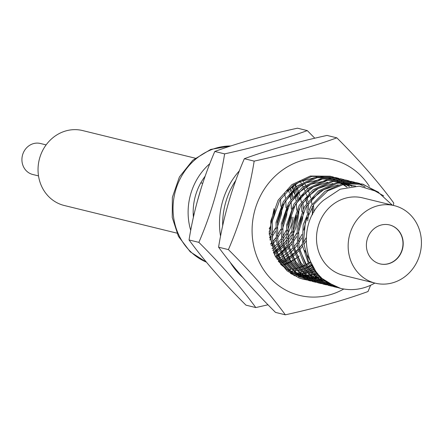 <?xml version="1.0" encoding="UTF-8"?>
<svg xmlns="http://www.w3.org/2000/svg" width="443" height="443" viewBox="0 0 443 443"><rect width="100%" height="100%" fill="white"/><g stroke="black" fill="none" stroke-linecap="round" stroke-linejoin="round"><path stroke-width="0.66" d="M255.794 307.569L245.97 305.155C223.25 282.496 204.278 260.761 189.039 239.951L198.868 242.36C221.583 265.019 240.56 286.754 255.794 307.569L268.009 304.784M312.642 214.318L312.431 206.399M189.039 239.951C193.896 209.528 202.479 180.03 214.794 151.467C238.578 142.801 266.138 135.043 297.474 128.188L307.298 130.596C283.42 139.285 255.86 147.043 224.618 153.876C219.767 184.299 211.184 213.792 198.868 242.36M314.801 138.216L307.298 130.596M220.548 236.235A73.173 66.793 -76.2 0 1 239.436 170.749M242.736 277.401A73.173 66.793 -76.2 0 1 230.133 262.228M235.831 180.295A73.173 66.793 103.8 0 0 222.668 225.83M304.867 268.608A53.215 48.58 103.8 0 0 306.412 267.827M307.304 267.351A53.215 48.58 103.8 0 0 309.629 265.988M310.543 265.401A53.215 48.58 103.8 0 0 311.794 264.56M286.782 191.077L299.462 181.835L316.734 177.084M320.832 177.012L327.155 177.682M328.856 178.031L332.361 178.983M333.518 179.371L336.198 180.412M337.156 180.833L339.465 181.973M340.318 182.438L342.428 183.695M343.22 184.205L347.074 187.079M270.778 221.024L278.11 200.203L291.943 184.604L310.266 176.037L330.124 176.203L331.602 176.563L311.745 176.403L293.421 184.964L279.583 200.568L272.251 221.384L272.622 240.715L279.649 258.917L292.596 272.982L308.882 280.58L291.117 272.617L278.176 258.551L271.144 240.355L270.778 221.024M330.86 176.392L332.743 176.934M333.468 177.167L335.323 177.837M336.038 178.119L337.859 178.906M338.563 179.238L340.357 180.151M341.044 180.534L342.804 181.58M343.48 182.012L345.202 183.197M345.867 183.69L349.394 186.636M336.879 177.859L335.401 177.499L315.543 177.333L297.22 185.899L283.387 201.499L276.05 222.32L276.421 241.651L283.448 259.847L296.395 273.912L312.68 281.515L314.159 281.875L297.868 274.272L284.927 260.213L277.899 242.011L277.528 222.679L284.86 201.864L298.698 186.259L317.016 177.698L336.879 177.859L338.768 178.368M340.678 178.795L320.815 178.629L302.497 187.19L288.659 202.794L281.327 223.61L281.698 242.947L288.725 261.143L301.666 275.208L317.958 282.806L319.436 283.171L303.145 275.568L290.204 261.503L283.177 243.307L282.806 223.975L290.137 203.154L303.97 187.555L322.294 178.989L342.151 179.155L344.045 179.664M318.7 282.983L320.616 283.376M321.363 283.509L323.307 283.786M324.071 283.874L326.042 284.041M326.818 284.085L328.822 284.135M329.609 284.129L330.079 284.118M347.428 180.451L345.955 180.085L326.092 179.924L307.774 188.485L293.936 204.09L286.604 224.906L286.975 244.237L294.002 262.439L306.944 276.498L323.235 284.101L324.708 284.467L308.422 276.864L295.481 262.799L288.448 244.602L288.083 225.271L295.415 204.45L309.247 188.845L327.571 180.284L347.428 180.451L349.317 180.96M352.706 181.741L351.227 181.381L331.37 181.215L313.046 189.781L299.213 205.38L291.882 226.201L292.247 245.533L299.28 263.729L312.221 277.794L328.507 285.397L329.985 285.757L313.699 278.154L300.753 264.094L293.726 245.893L293.355 226.561L300.692 205.746L314.524 190.141L332.848 181.58L352.706 181.741L354.594 182.25M329.249 285.569L331.165 285.968M331.918 286.095L333.861 286.377M357.983 183.037L356.504 182.677L336.647 182.51L318.323 191.071L304.491 206.676L297.159 227.497L297.524 246.829L304.557 265.025L317.498 279.09L333.784 286.693L335.262 287.053L318.977 279.45L306.03 265.385L299.003 247.188L298.632 227.857L305.963 207.042L319.802 191.437L338.125 182.876L357.983 183.037L359.871 183.546M334.526 286.865L336.442 287.258M335.894 286.942A53.215 48.58 103.8 0 0 340.457 288.327L322.028 279.826L308.832 264.626L302.336 245.289L303.162 224.839L311.34 205.447L325.079 191.298L342.827 183.612L361.781 183.967L363.271 184.332L345.158 183.812L327.875 190.767L313.921 204.212L305.365 222.242L303.449 242.288L308.494 261.481L319.846 277.113L335.894 286.942C302.48 275.341 296.051 222.707 323.656 200.197L340.191 189.194L359.273 186.149L377.713 191.764L392.337 205.164M362.512 184.155L378.571 192.268M273.032 242.67L279.804 257.649L290.901 269.233M294.589 271.653L301.085 274.771M302.979 275.446L307.032 276.565M314.27 277.545L315.549 277.589M316.595 277.6L319.215 277.517M320.206 277.445L321.164 277.357M346.924 187.112L342.738 184.399M341.725 183.851L340.257 183.114M338.186 182.195L337.727 182.007M321.247 179.238L305.592 183.014L292.336 192.096L282.341 205.762L277.08 222.569M278.309 243.966L285.082 258.945L296.173 270.529M299.867 272.949L306.362 276.067M308.256 276.742L312.309 277.861M313.677 278.138L316.861 278.619M319.541 278.835L320.826 278.885M349.549 186.608L345.529 184.404M343.463 183.491L343.004 183.302M326.524 180.534L310.87 184.31L297.613 193.392L287.618 207.058L282.357 223.865M283.586 245.261L290.359 260.24L301.45 271.819M351.986 186.287L350.806 185.7M327.67 182.211L313.356 186.985L301.401 196.188L292.391 209.373L287.629 225.16M288.858 246.557L295.636 261.536L306.728 273.115M310.416 275.535L316.911 278.653M318.81 279.328L322.864 280.447M324.226 280.729L325.284 280.912M354.112 186.115L345.817 183.695M343.912 183.408L337.079 183.12M332.948 183.507L318.323 188.447L306.185 198.01M294.135 247.847L300.913 262.826L312.005 274.411M315.693 276.831L322.188 279.948M324.088 280.624L325.467 281.056M355.602 186.06L342.345 184.415M338.219 184.797L323.6 189.742L311.462 199.306M299.413 249.143L306.185 264.122L317.282 275.707M320.965 278.121L323.556 279.527M304.69 250.445L315.145 270.197M291.101 269.433L288.598 269.721M289.739 269.565L291.062 269.394M292.026 269.244L294.484 268.768M295.431 268.547L297.868 267.877M298.815 267.572L301.251 266.697M302.204 266.315L304.668 265.202M305.626 264.72L308.129 263.336M309.103 262.738L310.51 261.824M290.674 271.127L292.834 271.044M293.825 270.972L296.339 270.69M297.303 270.54L299.761 270.064M300.708 269.837L303.145 269.167M304.092 268.868L306.528 267.993M307.481 267.611L309.939 266.498M310.903 266.016L312.193 265.329M269.211 228.837L270.202 226.888M272.107 222.425L275.197 209.844M269.543 237.786L270.54 236.451M271.803 234.635L275.48 228.178M277.384 223.726L280.474 211.139M280.834 206.355L280.541 199.007M270.623 243.871L271.67 242.786M272.788 241.546L275.817 237.741M277.074 235.925L280.757 229.474M282.656 225.022L285.746 212.435M286.106 207.651L285.818 200.297M285.53 198.132L284.583 193.425M272.013 248.706L273.109 247.781M274.156 246.84L276.941 244.082M278.066 242.842L281.095 239.037M282.352 237.221L286.034 230.764M287.933 226.318L291.023 213.731M291.383 208.946L291.09 201.593M290.807 199.428L289.86 194.721M289.434 193.131L288.282 189.626M273.58 252.765L274.732 251.962M275.74 251.22L278.381 249.077M279.433 248.135L282.219 245.378M283.337 244.137L286.366 240.333M287.629 238.517L291.306 232.06M293.211 227.613L296.301 215.021M296.66 210.237L296.367 202.888M296.085 200.718L295.138 196.016M294.711 194.422L293.499 190.75M292.989 189.454L291.76 186.68M275.264 256.264L276.471 255.572M277.451 254.974L280.004 253.258M281.012 252.516L287.496 246.668M288.615 245.433L291.644 241.629M292.906 239.813L296.583 233.356M298.488 228.904L301.578 216.317M301.938 211.532L301.644 204.184M301.362 202.014L300.415 197.312M299.983 195.717L298.77 192.046M298.266 190.75L296.893 187.682M296.334 186.581L295.082 184.338M277.025 259.321L281.748 256.868M282.728 256.27L288.936 251.663M289.988 250.721L292.773 247.964M293.892 246.723L296.921 242.919M298.183 241.103L301.86 234.652M303.765 230.199L306.855 217.607M307.209 212.828L306.921 205.474M306.639 203.309L305.692 198.602M278.957 261.968L283.559 260.024M284.522 259.543L290.558 255.844M291.566 255.102L294.213 252.959M295.265 252.017L298.045 249.259M299.169 248.019L302.198 244.215M303.455 242.399L306.146 237.897M269.571 238.002L270.562 236.612M271.808 234.724L275.491 227.946M277.473 223.078L280.236 211.787M270.723 244.281L271.753 243.141M272.849 241.85L275.834 237.902M277.085 236.019L280.768 229.241M282.75 224.363L285.519 213.066M286.012 207.856L285.862 200.225M283.692 235.1L286.045 230.537M288.022 225.653L290.796 214.362M291.289 209.151L291.14 201.515M290.901 199.289L290.065 194.477M201.227 187.965L196.925 202.794M273.901 253.485L275.025 252.626M276 251.84L278.564 249.592M279.583 248.606L282.302 245.727M283.404 244.442L286.388 240.494M287.634 238.605L291.317 231.833M293.299 226.949L296.074 215.658M294.96 194.139L293.87 190.39M293.41 189.067L292.302 186.27M275.734 257.134L276.903 256.381M277.844 255.738L280.303 253.922M281.277 253.136L283.836 250.882M284.86 249.902L287.579 247.022M288.681 245.738L291.666 241.789M292.912 239.901L296.594 233.129M298.576 228.245L301.345 216.954M301.838 211.737L301.694 204.107M299.523 238.982L301.871 234.419M303.854 229.54L306.622 218.244M307.115 213.033L306.971 205.397M306.728 203.176L305.897 198.359M280.009 263.07L280.967 262.633M281.859 262.201L284.168 260.982M285.082 260.456L287.457 258.967M288.399 258.33L290.852 256.508M291.826 255.727L294.39 253.474M295.415 252.488L298.133 249.614M299.23 248.324L302.215 244.375M303.466 242.487L306.152 237.775M302.597 180.406L303.588 181.813M304.657 183.452L305.592 185.036M306.456 186.608L307.486 188.701M308.173 190.246L309.236 192.949M309.696 194.272L310.787 198.021M311.169 199.649L312.005 204.467M312.243 206.693L312.365 214.833M369.373 186.326A69.844 63.759 103.8 0 0 291.018 164.868A69.844 63.759 103.8 0 0 253.551 245.223A69.844 63.759 103.8 0 0 343.801 289.013M305.46 279.699A53.215 48.58 -76.2 0 1 303.527 279.267A53.215 48.58 -76.2 0 1 298.931 277.872L287.009 270.789L275.042 255.849L269.194 233.239L274.034 208.647M323.589 279.555A53.215 48.58 -76.2 0 1 322.869 279.699M322.055 279.849A53.215 48.58 -76.2 0 1 319.984 280.17M319.187 280.264A53.215 48.58 -76.2 0 1 317.144 280.447M316.357 280.491A53.215 48.58 -76.2 0 1 314.347 280.546M313.572 280.546A53.215 48.58 -76.2 0 1 311.59 280.474M310.825 280.425A53.215 48.58 -76.2 0 1 308.876 280.236M308.123 280.142A53.215 48.58 -76.2 0 1 306.202 279.838M393.373 205.419L393.772 203.049C378.521 182.223 359.55 160.488 336.846 137.845C312.968 146.533 285.408 154.291 254.166 161.125C249.309 191.548 240.726 221.04 228.411 249.608C251.131 272.268 270.103 294.002 285.336 314.812C316.584 307.985 344.145 300.227 368.017 291.533L370.625 285.253M336.846 137.845L327.023 135.431C295.68 142.292 268.12 150.05 244.342 158.71L254.166 161.125M228.411 249.608L218.587 247.2C223.444 216.777 232.027 187.278 244.342 158.71M285.336 314.812L275.513 312.404C252.798 289.744 233.821 268.009 218.587 247.2M302.824 273.27A53.215 48.58 103.8 0 0 302.946 273.237L300.714 273.674M303.776 273.004A53.215 48.58 103.8 0 0 305.941 272.318M306.789 272.019A53.215 48.58 103.8 0 0 308.993 271.155M309.856 270.778A53.215 48.58 103.8 0 0 312.11 269.709M312.996 269.25A53.215 48.58 103.8 0 0 314.115 268.635M383.704 195.895L363.254 184.332M337.173 287.479L335.262 287.053M334.581 286.638L332.643 286.328M331.896 286.184L329.985 285.757M355.325 182.472L357.185 183.103M357.905 183.374L365.098 186.94M326.618 284.888L324.708 284.461M321.347 283.598L319.436 283.171M344.77 179.886L346.636 180.517M347.356 180.788L349.184 181.541M349.892 181.857L351.692 182.737M316.069 282.302L314.159 281.875M310.792 281.006L308.882 280.58M298.931 277.872L305.52 279.716M306.263 279.854L308.201 280.17M308.954 280.269L310.92 280.463M311.689 280.519L313.688 280.602M314.469 280.613L316.496 280.574M317.288 280.535L319.348 280.375M320.156 280.286L322.238 279.987M333.49 177.073L331.602 176.563M310.693 262.245L309.303 263.125M308.322 263.707L305.825 265.047M304.862 265.512L302.392 266.581M301.434 266.946L298.975 267.782M298.023 268.065L295.559 268.685M294.589 268.884L292.087 269.305M296.677 273.375L298.798 272.938M299.629 272.738L301.788 272.152M302.635 271.891L304.839 271.138M305.703 270.811L307.946 269.87M308.826 269.466L311.119 268.308M312.027 267.816L313.201 267.135M313.483 204.832L313.937 212.042M306.091 240.953L303.693 244.735M302.503 246.402L299.612 249.974M298.538 251.159L295.869 253.833M294.861 254.753L292.33 256.874M291.367 257.61L288.936 259.332M288.005 259.936L285.646 261.342M284.738 261.841L282.446 262.992M281.565 263.397L280.707 263.773M300.188 181.48L301.246 183.158M302.159 184.753L303.167 186.691M303.904 188.242L304.967 190.761M305.537 192.301L306.578 195.568M306.988 197.091L307.913 201.537M308.206 203.536L308.655 209.943M308.594 213.393L307.73 220.919M301.794 237.902L298.416 243.445M297.225 245.106L294.335 248.678M293.26 249.863L290.591 252.543M289.584 253.462L287.053 255.578M286.089 256.314L283.658 258.036M282.728 258.64L280.369 260.047M279.467 260.545L278.243 261.176M302.929 202.241L303.377 208.653M303.317 212.103L302.453 219.623L298.073 233.489M296.522 236.606L293.139 242.149M291.948 243.816L289.058 247.382M287.983 248.573L285.314 251.247M284.306 252.167L281.776 254.282M280.812 255.024L278.381 256.741M277.451 257.344L276.266 258.075M293.299 185.545L294.412 188.17M294.888 189.427L296.029 192.976M296.439 194.505L297.364 198.946M298.039 210.807L297.175 218.333L292.795 232.193M291.245 235.316L287.867 240.854M286.671 242.52L283.78 246.092M282.706 247.277L280.037 249.952M279.029 250.871L276.504 252.986M275.54 253.728L274.4 254.559M289.694 188.364L290.752 191.681M291.162 193.209L292.087 197.65M291.898 217.037L287.518 230.897M285.968 234.02L282.59 239.563M281.399 241.225L278.503 244.796M277.429 245.981L274.76 248.656M273.757 249.575L272.666 250.522M287.49 208.221L286.621 215.741L282.246 229.607M280.69 232.725L277.312 238.268M276.122 239.929L273.231 243.5M272.157 244.686L271.11 245.776M282.213 206.925L281.349 214.445L276.969 228.311M269.842 239.94L270.845 238.639M272.035 236.972L275.413 231.429M270.136 229.762L269.161 231.506M340.457 288.327A53.215 48.58 103.8 0 0 374.833 283.06M375.282 283.171L343.63 275.408A39.914 36.431 -76.2 0 1 317.083 231.235A39.914 36.431 -76.2 0 1 362.645 197.883L394.303 205.646A39.914 36.431 103.8 0 0 348.735 239.004A39.914 36.431 103.8 0 0 375.282 283.171A39.914 36.431 103.8 0 0 420.85 249.813A39.914 36.431 103.8 0 0 394.303 205.646M366.682 241.695A20.051 18.301 -76.2 0 1 389.569 224.939A20.051 18.301 -76.2 0 1 402.909 247.128A20.051 18.301 -76.2 0 1 380.016 263.878A20.051 18.301 -76.2 0 1 366.682 241.695M379.911 263.856A20.051 18.301 103.8 0 0 402.693 247.072A20.051 18.301 103.8 0 0 389.463 224.911M314.951 270.651A53.215 48.58 -76.2 0 1 314.27 270.983M313.4 271.387A53.215 48.58 -76.2 0 1 311.174 272.334M38.513 175.899L32.771 174.492A15.965 14.575 -76.2 0 1 22.15 156.822A15.965 14.575 -76.2 0 1 40.374 143.482L46.122 144.889M214.794 151.467L224.618 153.876M311.656 274.643A51.864 47.346 103.8 0 0 312.121 274.527M312.996 274.289A51.864 47.346 103.8 0 0 315.266 273.591M316.147 273.287A51.864 47.346 103.8 0 0 317.155 272.916M306.927 273.309L304.424 273.602M303.494 273.73L301.063 273.962M300.099 274.012L297.558 274.045M307.907 273.181L310.393 272.738M311.351 272.534L313.81 271.891M314.757 271.609L315.881 271.238M305.094 273.497L306.894 273.276M307.857 273.132L310.31 272.65M311.263 272.428L313.694 271.758M314.641 271.459L315.759 271.072M318.024 273.973L316.994 274.234M316.058 274.455L313.627 274.92M312.675 275.064L310.194 275.341M309.214 275.413L306.628 275.491M305.592 275.48L302.807 275.319M301.666 275.203L301.251 275.153M298.266 274.333L301.035 274.738M302.187 274.848L304.994 274.998M306.041 275.009L308.66 274.931M309.657 274.859L312.165 274.571M313.129 274.422L315.588 273.946M316.535 273.724L317.587 273.453M293.897 275.485L296.882 276.222M315.067 276.139L317.205 275.629M318.08 275.385L319.01 275.109M314.369 269.039L313.251 269.604M312.354 270.036L310.067 271.033M309.186 271.376L306.927 272.168M306.058 272.439L303.82 273.043M299.845 273.807L297.857 274.045M315.333 270.474A51.864 47.346 -76.2 0 1 314.253 270.961M313.356 271.337A51.864 47.346 -76.2 0 1 311.069 272.207M310.183 272.511A51.864 47.346 -76.2 0 1 308.588 272.999M320.289 276.476L319.353 276.654M318.434 276.809L316.025 277.119M315.078 277.207L312.603 277.335M311.617 277.346L308.998 277.274M307.929 277.202L305.005 276.858M303.771 276.654L300.138 275.834M298.46 275.336L292.635 273.01M289.174 271.122L280.624 264.355M278.204 261.126L285.624 267.937M289.312 270.357L295.808 273.481M297.707 274.156L301.755 275.269M303.123 275.552L306.312 276.028M307.464 276.144L310.272 276.294M311.318 276.305L313.937 276.222M314.934 276.15L317.515 275.934M318.517 275.834L319.553 275.701M290.503 273.403A51.864 47.346 103.8 0 0 296.306 275.906M298.294 276.548A51.864 47.346 103.8 0 0 302.098 277.484M303.317 277.706A51.864 47.346 103.8 0 0 306.113 278.082M307.121 278.176A51.864 47.346 103.8 0 0 309.591 278.298M310.521 278.309A51.864 47.346 103.8 0 0 312.852 278.248M313.744 278.193A51.864 47.346 103.8 0 0 316.02 277.966M316.9 277.85A51.864 47.346 103.8 0 0 319.154 277.462M320.029 277.279A51.864 47.346 103.8 0 0 320.893 277.085M281.737 264.748L282.501 264.549M283.454 264.277L285.907 263.474M286.859 263.114L289.318 262.079M290.276 261.625L292.762 260.312M293.737 259.748L296.273 258.114M297.27 257.411L299.152 255.976L297.292 257.455M296.301 258.18L293.803 259.869M292.845 260.456L290.403 261.824M289.462 262.3L287.07 263.408M286.145 263.79L283.78 264.67M282.861 264.975L282.213 265.18M282.628 265.545A51.864 47.346 103.8 0 0 283.193 265.351M284.079 265.03A51.864 47.346 103.8 0 0 286.377 264.1M287.28 263.696A51.864 47.346 103.8 0 0 289.622 262.538M290.542 262.046A51.864 47.346 103.8 0 0 292.934 260.622M293.875 260.008A51.864 47.346 103.8 0 0 296.339 258.263M297.314 257.51A51.864 47.346 103.8 0 0 299.152 255.976M204.694 177.527A24.52 22.383 103.8 0 0 204.057 177.698M176.851 233.118L64.257 205.497A38.574 35.213 -76.2 0 1 38.602 162.808A38.574 35.213 -76.2 0 1 82.642 130.569L195.236 158.19M292.718 235.239A60.386 55.126 103.8 0 0 298.1 217.939A60.386 55.126 103.8 0 0 298.964 208.902M298.283 197.75A60.386 55.126 103.8 0 0 297.474 193.369M297.12 191.858A60.386 55.126 103.8 0 0 296.129 188.325M295.719 187.073A60.386 55.126 103.8 0 0 294.8 184.521M209.838 163.633A60.386 55.126 103.8 0 0 188.995 201.582A60.386 55.126 103.8 0 0 190.728 230.41M275.95 257.001A60.386 55.126 103.8 0 0 276.836 256.253M277.711 255.484A60.386 55.126 103.8 0 0 280.026 253.302M280.956 252.366A60.386 55.126 103.8 0 0 283.42 249.653M284.417 248.457A60.386 55.126 103.8 0 0 287.108 244.907M288.216 243.279A60.386 55.126 103.8 0 0 291.328 238.018M193.408 217.286A54.871 50.092 -76.2 0 1 193.979 202.329A54.871 50.092 -76.2 0 1 205.164 176.187M290.458 187.721A54.871 50.092 -76.2 0 1 291.516 190.894M291.931 192.362A54.871 50.092 -76.2 0 1 292.906 196.587M293.116 217.192A54.871 50.092 -76.2 0 1 287.446 234.513M286.073 237.06A54.871 50.092 -76.2 0 1 282.933 241.972M281.809 243.5A54.871 50.092 -76.2 0 1 279.051 246.845M278.021 247.969A54.871 50.092 -76.2 0 1 275.457 250.522M274.488 251.402A54.871 50.092 -76.2 0 1 273.397 252.344M269.255 234.524A54.871 50.092 103.8 0 0 270.23 232.863M206.427 262.167A60.386 55.126 -76.2 0 1 173.911 197.877A60.386 55.126 -76.2 0 1 230.842 145.957M342.151 179.155L340.678 178.789M193.203 213.847L194.134 214.074M200.812 182.837L202.728 183.308M206.477 262.228L190.257 251.851L178.413 236.329L172.238 217.463L172.36 197.362L179.409 176.967L192.744 160.266L210.724 149.418L231.085 145.88"/></g></svg>
